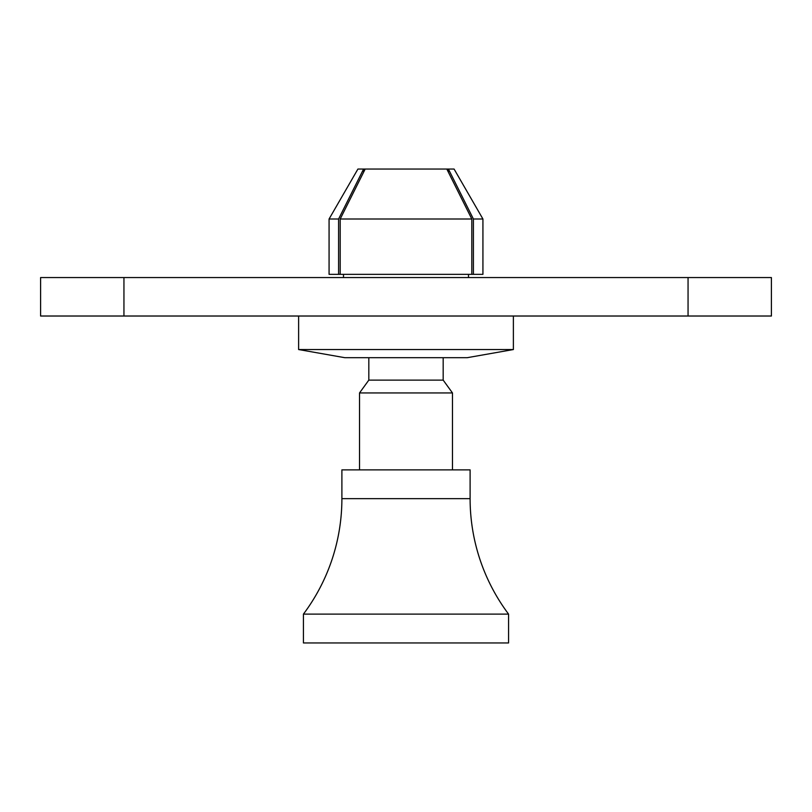 <?xml version="1.0" encoding="UTF-8"?>
<svg xmlns="http://www.w3.org/2000/svg" width="812" height="812" viewBox="0 0 812 812"><rect width="100%" height="100%" fill="white"/><g stroke="black" fill="none" stroke-linecap="round" stroke-linejoin="round"><path stroke-width="1.22" d="M688.058 316.02L688.058 277.552L771.4 277.552L771.4 316.02L40.6 316.02L40.6 277.552L123.942 277.552L123.942 316.02M688.058 277.552L123.942 277.552M468.504 277.552L468.504 274.344M343.496 277.552L343.496 274.344M513.377 349.546L467.225 357.686L344.775 357.686L298.623 349.546L513.377 349.546L513.377 316.02M298.623 349.546L298.623 316.02M448.417 172.245L448.417 169.048L473.406 219.007L482.927 219.007L454.081 169.048L363.583 169.048L338.594 219.007L338.594 274.344L471.802 274.344L471.802 219.007L446.813 169.048M338.594 274.344L329.073 274.344L329.073 219.007L338.594 219.007M365.187 169.048L340.198 219.007L471.802 219.007M340.198 219.007L340.198 274.344M329.073 219.007L357.919 169.048L363.583 169.048L363.583 172.245M473.406 219.007L473.406 274.344L482.927 274.344L482.927 219.007M473.406 274.344L471.802 274.344M470.107 498.659L470.107 469.874L341.893 469.874L341.893 498.659A192.474 192.474 0 0 1 303.434 614.105L508.566 614.105A192.474 192.474 0 0 1 470.107 498.659A192.474 192.474 0 0 0 508.566 614.105L508.566 642.952L303.434 642.952L303.434 614.105A192.474 192.474 0 0 0 341.893 498.659L470.107 498.659M368.821 357.686L368.821 380.117L443.179 380.117L443.179 357.686M368.821 380.117L359.523 392.947L452.477 392.947L443.179 380.117M452.477 469.874L452.477 392.947M359.523 469.874L359.523 392.947M303.434 642.952L303.434 614.105"/></g></svg>
